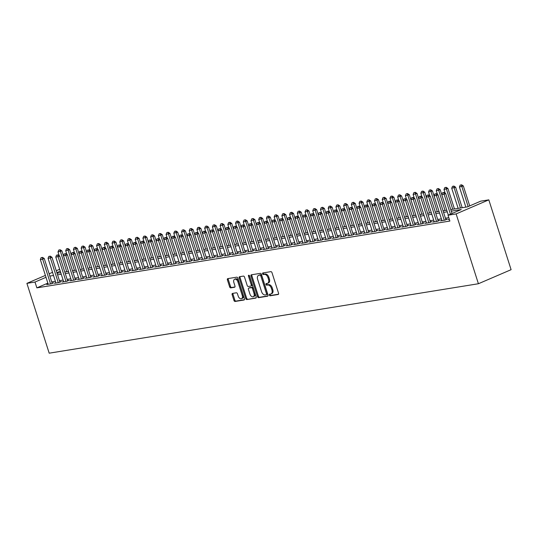 <?xml version="1.0" encoding="UTF-8"?>
<svg xmlns="http://www.w3.org/2000/svg" width="538" height="538" viewBox="0 0 538 538"><rect width="100%" height="100%" fill="white"/><g stroke="black" fill="none" stroke-linecap="round" stroke-linejoin="round"><path stroke-width="0.81" d="M269.33 295.086A0.847 0.525 -113.3 0 0 270.11 295.799L278.166 294.494A1.21 0.753 -113.3 0 0 278.274 294.461A1.21 0.753 -113.3 0 0 278.556 293.23L271.993 272.672A1.21 0.753 -113.3 0 0 270.87 271.65L262.82 272.954A0.847 0.525 -113.3 0 0 263.331 274.555L264.373 274.387A3.867 2.414 -113.3 0 1 267.964 277.648L268.509 279.363A3.867 2.414 -113.3 0 1 267.615 283.304A3.867 2.414 -113.3 0 1 267.251 283.405L266.209 283.573A0.847 0.525 -113.3 0 0 266.72 285.174L267.763 285.005A3.867 2.414 -113.3 0 1 271.354 288.267L271.905 289.982A3.867 2.414 -113.3 0 1 271.004 293.93A3.867 2.414 -113.3 0 1 270.641 294.03L269.605 294.199A0.847 0.525 -113.3 0 0 269.33 295.086M270.19 294.104A0.847 0.525 -113.3 0 0 270.997 295.416L278.543 294.199M263.405 272.86A0.847 0.525 -113.3 0 0 264.212 274.172L265.254 274.003L264.373 274.387M266.801 283.479A0.847 0.525 -113.3 0 0 267.608 284.797L268.65 284.629L267.763 285.005M232.517 293.412A1.21 0.753 -113.3 0 0 232.403 293.445A1.21 0.753 -113.3 0 0 232.12 294.676L233.963 300.446A1.21 0.753 -113.3 0 0 235.086 301.468L244.023 300.016A1.21 0.753 -113.3 0 0 244.138 299.989A1.21 0.753 -113.3 0 0 244.42 298.751L237.857 278.193A1.21 0.753 -113.3 0 0 236.733 277.171L227.796 278.617A1.21 0.753 -113.3 0 0 227.682 278.65A1.21 0.753 -113.3 0 0 227.399 279.888L229.625 286.855A1.21 0.753 -113.3 0 0 230.748 287.87L234.575 287.252A1.21 0.753 -113.3 0 0 234.689 287.218A1.21 0.753 -113.3 0 0 234.965 285.987L233.862 282.531A3.228 2.018 -113.3 0 1 234.615 279.235A3.228 2.018 -113.3 0 1 237.917 281.878L242.234 295.416A3.228 2.018 -113.3 0 1 241.488 298.711A3.228 2.018 -113.3 0 1 238.186 296.068L237.466 293.815A1.21 0.753 -113.3 0 0 236.343 292.793L232.517 293.412M47.862 283.136L36.86 287.864L35.004 282.046L26.9 283.358L49.187 353.184L478.41 283.741L511.1 269.679L488.813 199.854L480.71 201.165L467.461 206.868L450.79 209.564M36.86 287.864L449.882 221.051L448.026 215.227L456.13 213.916L478.41 283.741M257.527 296.633A1.21 0.753 -113.3 0 0 258.65 297.655L267.594 296.209A1.21 0.753 -113.3 0 0 267.709 296.176A1.21 0.753 -113.3 0 0 267.985 294.938L261.421 274.38A1.21 0.753 -113.3 0 0 260.305 273.358L251.36 274.81A1.21 0.753 -113.3 0 0 251.246 274.837A1.21 0.753 -113.3 0 0 250.97 276.075L257.527 296.633L258.415 296.256A1.21 0.753 -113.3 0 0 259.538 297.272L267.971 295.907M255.812 298.113L246.868 299.558A1.21 0.753 -113.3 0 1 245.745 298.536L239.181 277.978A1.21 0.753 -113.3 0 1 239.464 276.747A1.21 0.753 -113.3 0 1 239.578 276.714L243.405 276.095A1.21 0.753 -113.3 0 1 244.528 277.117L247.184 285.456A1.21 0.753 -113.3 0 0 248.307 286.472L250.849 286.061A1.21 0.753 -113.3 0 0 250.964 286.028A1.21 0.753 -113.3 0 0 251.239 284.797L248.469 276.115A0.847 0.525 -113.3 0 1 249.531 275.947L256.202 296.848A1.21 0.753 -113.3 0 1 255.92 298.079A1.21 0.753 -113.3 0 1 255.812 298.113L256.021 298.018M449.27 219.134L448.181 219.605L449.358 219.417M441.839 220.257L440.461 220.856L445.094 220.103L447.3 219.154L445.807 219.396M434.119 221.508L432.74 222.1L437.374 221.353L439.58 220.405L438.087 220.641M426.399 222.759L425.02 223.351L429.654 222.604L431.859 221.649L430.366 221.891M418.678 224.003L417.3 224.602L421.933 223.848L424.139 222.9L422.646 223.142M410.958 225.254L409.579 225.846L414.213 225.099L416.419 224.151L414.926 224.393M403.238 226.505L401.859 227.097L406.493 226.35L408.698 225.395L407.205 225.637M395.517 227.756L394.139 228.347L398.772 227.594L400.978 226.646L399.485 226.888M387.797 229L386.418 229.598L391.052 228.845L393.258 227.897L391.765 228.139M380.077 230.251L378.698 230.842L383.332 230.096L385.538 229.148L384.045 229.383M372.357 231.501L370.978 232.093L375.611 231.347L377.817 230.392L376.331 230.634M364.636 232.746L363.258 233.344L367.891 232.591L370.097 231.643L368.611 231.885M356.923 233.996L355.537 234.588L360.171 233.842L362.383 232.893L360.89 233.136M349.202 235.247L347.817 235.839L352.451 235.093L354.663 234.138L353.17 234.38M341.482 236.498L340.097 237.09L344.73 236.337L346.943 235.388L345.45 235.631M333.762 237.742L332.376 238.341L337.01 237.588L339.222 236.639L337.729 236.881M326.041 238.993L324.663 239.585L329.29 238.838L331.502 237.89L330.009 238.126M318.321 240.244L316.943 240.836L321.569 240.089L323.782 239.134L322.289 239.376M310.601 241.488L309.222 242.087L313.849 241.333L316.062 240.385L314.569 240.627M302.881 242.739L301.502 243.331L306.129 242.584L308.341 241.636L306.848 241.878M295.16 243.99L293.782 244.582L298.415 243.835L300.621 242.88L299.128 243.122M287.44 245.241L286.061 245.832L290.695 245.079L292.901 244.131L291.408 244.373M279.72 246.485L278.341 247.083L282.975 246.33L285.18 245.382L283.687 245.624M271.999 247.736L270.621 248.327L275.254 247.581L277.46 246.633L275.967 246.868M264.279 248.986L262.9 249.578L267.534 248.832L269.74 247.877L268.247 248.119M256.559 250.231L255.18 250.829L259.814 250.076L262.019 249.128L260.526 249.37M248.838 251.481L247.46 252.073L252.093 251.327L254.299 250.378L252.806 250.621M241.118 252.732L239.74 253.324L244.373 252.578L246.579 251.623L245.086 251.865M233.398 253.983L232.019 254.575L236.653 253.822L238.859 252.873L237.366 253.116M225.678 255.227L224.299 255.826L228.932 255.073L231.138 254.124L229.652 254.366M217.957 256.478L216.579 257.07L221.212 256.323L223.418 255.375L221.932 255.611M210.244 257.729L208.858 258.321L213.492 257.574L215.704 256.619L214.211 256.861M202.523 258.973L201.138 259.572L205.772 258.818L207.984 257.87L206.491 258.112M194.803 260.224L193.418 260.816L198.051 260.069L200.264 259.121L198.771 259.363M187.083 261.475L185.704 262.067L190.331 261.32L192.543 260.365L191.051 260.607M179.362 262.726L177.984 263.317L182.611 262.564L184.823 261.616L183.33 261.858M171.642 263.97L170.264 264.568L174.89 263.815L177.103 262.867L175.61 263.109M163.922 265.221L162.543 265.812L167.17 265.066L169.383 264.118L167.89 264.353M156.202 266.471L154.823 267.063L159.45 266.317L161.662 265.362L160.169 265.604M148.481 267.716L147.103 268.314L151.736 267.561L153.942 266.613L152.449 266.855M140.761 268.966L139.382 269.558L144.016 268.812L146.222 267.863L144.729 268.106M133.041 270.217L131.662 270.809L136.296 270.063L138.501 269.108L137.008 269.35M125.32 271.468L123.942 272.06L128.575 271.307L130.781 270.358L129.288 270.601M117.6 272.712L116.221 273.311L120.855 272.558L123.061 271.609L121.568 271.851M109.88 273.963L108.501 274.555L113.135 273.808L115.34 272.853L113.848 273.096M102.159 275.214L100.781 275.806L105.414 275.059L107.62 274.104L106.127 274.346M94.439 276.458L93.061 277.057L97.694 276.303L99.9 275.355L98.407 275.597M86.719 277.709L85.34 278.301L89.974 277.554L92.18 276.606L90.687 276.848M78.999 278.96L77.62 279.552L82.253 278.805L84.459 277.85L82.973 278.092M71.278 280.211L69.9 280.802L74.533 280.049L76.739 279.101L75.253 279.343M63.565 281.455L62.179 282.053L66.813 281.3L69.025 280.352L67.532 280.594M55.844 282.706L54.459 283.297L59.093 282.551L61.305 281.596L59.812 281.838M448.8 217.668L445.43 218.213M441.395 218.865L437.71 219.457M433.675 220.109L429.99 220.708M425.955 221.36L422.269 221.959M418.234 222.611L414.549 223.209M410.514 223.862L406.829 224.454M402.794 225.106L399.109 225.704M395.074 226.357L391.388 226.955M387.353 227.608L383.668 228.199M379.633 228.852L375.948 229.45M371.913 230.103L368.227 230.701M364.192 231.353L360.507 231.952M356.472 232.604L352.787 233.196M348.752 233.848L345.073 234.447M341.031 235.099L337.353 235.698M333.311 236.35L329.633 236.942M325.598 237.594L321.912 238.193M317.877 238.845L314.192 239.444M310.157 240.096L306.472 240.694M302.437 241.347L298.751 241.939M294.716 242.591L291.031 243.189M286.996 243.842L283.311 244.44M279.276 245.093L275.591 245.684M271.555 246.337L267.87 246.935M263.835 247.588L260.15 248.186M256.115 248.838L252.43 249.437M248.395 250.089L244.709 250.681M240.674 251.333L236.989 251.932M232.954 252.584L229.269 253.183M225.234 253.835L221.548 254.427M217.513 255.079L213.828 255.678M209.793 256.33L206.108 256.929M202.073 257.581L198.394 258.173M194.352 258.832L190.674 259.424M186.632 260.076L182.954 260.674M178.919 261.327L175.233 261.925M171.198 262.578L167.513 263.169M163.478 263.822L159.793 264.42M155.758 265.073L152.072 265.671M148.037 266.323L144.352 266.915M140.317 267.574L136.632 268.166M132.597 268.818L128.912 269.417M124.877 270.069L121.191 270.668M117.156 271.32L113.471 271.912M109.436 272.564L105.751 273.163M101.716 273.815L98.03 274.414M93.995 275.066L90.31 275.658M86.275 276.317L82.59 276.909M78.555 277.561L74.869 278.159M70.834 278.812L67.149 279.41M63.114 280.063L59.429 280.654M55.394 281.307L51.715 281.905M48.124 283.956L46.739 284.548L51.372 283.795L53.585 282.847L52.092 283.089M56.261 270.722L59.678 269.282M52.529 272.329L49.126 273.795M45.394 275.402L26.9 283.358M46.006 277.312L35.004 282.046M448.026 215.227L461.274 209.531L451.295 211.145M447.26 211.797L443.574 212.389M439.539 213.048L435.854 213.64M431.819 214.292L428.134 214.891M424.099 215.543L420.413 216.141M416.378 216.794L412.693 217.386M408.658 218.038L404.973 218.636M400.938 219.289L397.252 219.887M393.217 220.54L389.532 221.131M385.497 221.791L381.812 222.382M377.777 223.035L374.092 223.633M370.057 224.285L366.371 224.884M362.336 225.536L358.651 226.128M354.616 226.78L350.931 227.379M346.896 228.031L343.21 228.63M339.175 229.282L335.49 229.874M331.455 230.533L327.77 231.125M323.735 231.777L320.056 232.376M316.014 233.028L312.336 233.626M308.294 234.279L304.616 234.871M300.581 235.523L296.895 236.121M292.86 236.774L289.175 237.372M285.14 238.025L281.455 238.616M277.42 239.269L273.734 239.867M269.699 240.52L266.014 241.118M261.979 241.77L258.294 242.369M254.259 243.021L250.574 243.613M246.538 244.265L242.853 244.864M238.818 245.516L235.133 246.115M231.098 246.767L227.413 247.359M223.378 248.011L219.692 248.61M215.657 249.262L211.972 249.861M207.937 250.513L204.252 251.111M200.217 251.764L196.531 252.356M192.496 253.008L188.811 253.606M184.776 254.259L181.098 254.857M177.056 255.51L173.377 256.101M169.335 256.754L165.657 257.352M161.615 258.005L157.937 258.603M153.902 259.255L150.216 259.854M146.181 260.506L142.496 261.098M138.461 261.75L134.776 262.349M130.741 263.001L127.055 263.6M123.02 264.252L119.335 264.844M115.3 265.496L111.615 266.095M107.58 266.747L103.895 267.346M99.86 267.998L96.174 268.596M92.139 269.249L88.454 269.841M84.419 270.493L80.734 271.091M76.699 271.744L73.013 272.342M68.978 272.995L65.293 273.586M61.258 274.239L57.573 274.837M53.538 275.49L49.852 276.088M456.13 213.916L488.813 199.854M57.068 273.257L60.754 272.665M64.789 272.013L68.474 271.414L61.91 250.896L58.003 251.952L59.193 255.678M72.509 270.762L76.194 270.163L69.631 249.645L65.723 250.708L66.914 254.427M80.229 269.511L83.915 268.919M87.95 268.26L91.635 267.668L85.071 247.15L81.164 248.206L82.354 251.932M95.67 267.016L99.355 266.418M103.39 265.765L107.075 265.167L100.512 244.649L96.605 245.711L97.795 249.43M111.11 264.514L114.796 263.923L108.232 243.405L104.325 244.46L105.515 248.186M118.831 263.27L122.516 262.672M126.551 262.019L130.236 261.421L123.673 240.903L119.766 241.965L120.949 245.684M134.271 260.769L137.957 260.177M141.992 259.518L145.677 258.926L139.107 238.408L135.206 239.464L136.39 243.189M149.712 258.274L153.397 257.675M157.432 257.023L161.118 256.424M165.153 255.772L168.838 255.18L162.268 234.662L158.36 235.718L159.551 239.444M172.873 254.528L176.551 253.929M180.593 253.277L184.272 252.678L177.708 232.16L173.801 233.223L174.991 236.942M188.313 252.026L191.992 251.434M196.027 250.775L199.712 250.183L193.149 229.665L189.241 230.721L190.432 234.447M203.747 249.531L207.433 248.933L200.869 228.415L196.962 229.47L198.152 233.196M211.468 248.28L215.153 247.682M219.188 247.029L222.873 246.438L216.31 225.92L212.402 226.975L213.593 230.701M226.908 245.785L230.594 245.187M234.629 244.534L238.314 243.936L231.75 223.418L227.843 224.481L229.033 228.199M242.349 243.284L246.034 242.692L239.471 222.167L235.563 223.23L236.754 226.955M250.069 242.039L253.754 241.441M257.789 240.789L261.475 240.19L254.911 219.672L251.004 220.728L252.194 224.454M265.51 239.538L269.195 238.939M273.23 238.287L276.915 237.695L270.352 217.177L266.445 218.233L267.628 221.959M280.95 237.043L284.636 236.444M288.671 235.792L292.356 235.193M296.391 234.541L300.076 233.949L293.506 213.425L289.605 214.487L290.789 218.213M304.111 233.297L307.797 232.698M311.832 232.046L315.517 231.448L308.946 210.93L305.039 211.985L306.23 215.711M319.552 230.795L323.23 230.197M327.272 229.544L330.951 228.953L324.387 208.435L320.48 209.49L321.67 213.216M334.992 228.3L338.671 227.702L332.107 207.184L328.2 208.24L329.39 211.965M342.706 227.049L346.391 226.451M350.426 225.799L354.112 225.207L347.548 204.682L343.641 205.745L344.831 209.47M358.147 224.554L361.832 223.956M365.867 223.304L369.552 222.705L362.989 202.187L359.081 203.243L360.272 206.969M373.587 222.053L377.272 221.454L370.709 200.936L366.802 201.999L367.992 205.718M381.308 220.802L384.993 220.21M389.028 219.558L392.713 218.959L386.15 198.441L382.242 199.497L383.433 203.223M396.748 218.307L400.433 217.708M404.468 217.056L408.154 216.464L401.59 195.94L397.683 197.002L398.873 200.728M412.189 215.812L415.874 215.213M419.909 214.561L423.594 213.963M427.629 213.31L431.315 212.712L424.751 192.194L420.844 193.256L422.027 196.982M435.35 212.059L439.035 211.468M443.07 210.815L446.755 210.217L440.185 189.699L436.284 190.755L437.468 194.48M60.283 271.172L56.873 272.638M271.004 293.93L271.892 293.546A3.867 2.414 -113.3 0 0 272.786 289.605L271.905 289.982M268.65 284.629A3.867 2.414 -113.3 0 1 272.241 287.891L272.786 289.605M267.615 283.304L268.496 282.921A3.867 2.414 -113.3 0 0 269.397 278.98L268.509 279.363M265.254 274.003A3.867 2.414 -113.3 0 1 268.845 277.265L269.397 278.98M251.865 274.723A1.21 0.753 -113.3 0 0 251.851 275.691L258.415 296.256M266.249 294.743A0.847 0.525 -113.3 0 0 266.525 293.856L260.762 275.806A0.847 0.525 -113.3 0 0 259.982 275.093L258.879 275.274A3.867 2.414 -113.3 0 0 258.516 275.375A3.867 2.414 -113.3 0 0 257.621 279.323L261.555 291.657A3.867 2.414 -113.3 0 0 265.153 294.918L266.249 294.743M266.397 294.676L267.13 294.36A0.847 0.525 -113.3 0 0 267.406 293.479L266.525 293.856M258.516 275.375L259.403 274.999A3.867 2.414 -113.3 0 1 259.767 274.891L260.863 274.716A0.847 0.525 -113.3 0 1 261.65 275.429L267.406 293.479M256.189 297.817L246.868 299.558M240.082 276.633A1.21 0.753 -113.3 0 0 240.069 277.601L246.626 298.16A1.21 0.753 -113.3 0 0 247.749 299.182M251.064 285.967L251.73 285.685A1.21 0.753 -113.3 0 0 251.845 285.651A1.21 0.753 -113.3 0 0 252.127 284.414L249.356 275.738L248.469 276.115M249.948 294.104A3.228 2.018 -113.3 0 0 253.25 296.747A3.228 2.018 -113.3 0 0 254.003 293.452L252.483 288.677A1.21 0.753 -113.3 0 0 251.36 287.662L248.818 288.072A1.21 0.753 -113.3 0 0 248.704 288.106A1.21 0.753 -113.3 0 0 248.428 289.336L249.948 294.104M253.25 296.747L254.138 296.364A3.228 2.018 -113.3 0 0 254.884 293.069L254.003 293.452M249.491 287.783A1.21 0.753 -113.3 0 1 249.592 287.722A1.21 0.753 -113.3 0 1 249.706 287.689L252.241 287.279A1.21 0.753 -113.3 0 1 253.364 288.301L254.884 293.069M241.488 298.711L242.369 298.328A3.228 2.018 -113.3 0 0 243.122 295.032L242.234 295.416M234.615 279.235L235.496 278.859A3.228 2.018 -113.3 0 1 238.798 281.495L243.122 295.032M228.3 278.536A1.21 0.753 -113.3 0 0 228.287 279.504L230.506 286.472A1.21 0.753 -113.3 0 0 231.629 287.494L234.951 286.956M233.021 293.331A1.21 0.753 -113.3 0 0 233.008 294.299L234.844 300.063A1.21 0.753 -113.3 0 0 235.967 301.085L244.407 299.72M469.714 205.899L463.346 185.953L459.439 187.009L465.861 207.123M461.624 184.816L460.198 185.119L461.624 184.816L463.346 185.953M468.121 206.579L461.355 184.931M459.439 187.009L460.198 185.119M443.689 192.53L442.532 192.718L443.689 192.53L444.085 194.238L445.679 193.552L452.041 213.499M448.315 215.106L441.772 194.615L444.085 194.238L450.454 214.185M442.532 192.718L441.772 194.615M445.679 193.552L443.951 192.422M462.176 207.722L455.625 187.197L451.718 188.26L458.141 208.374M453.904 186.067L452.478 186.37L453.904 186.067L455.625 187.197M460.454 207.998L453.635 186.182M451.718 188.26L452.478 186.37M454.455 208.973L447.905 188.448L444.005 189.511L445.188 193.229M446.184 187.318L444.758 187.614L446.184 187.318L447.905 188.448M452.734 209.248L445.921 187.426M444.005 189.511L444.758 187.614M438.463 188.562L437.038 188.865L438.463 188.562L440.185 189.699M445.02 210.499L438.201 188.677M436.284 190.755L437.038 188.865M439.015 211.468L432.465 190.95L428.564 192.005L429.748 195.731M430.743 189.813L429.317 190.116L430.743 189.813L432.465 190.95M437.3 211.75L430.481 189.927M428.564 192.005L429.317 190.116M435.968 193.781L434.812 193.969L435.968 193.781L436.372 195.489L437.959 194.803L445.921 219.746M441.954 220.614L434.052 195.859L436.372 195.489L444.267 220.237M434.812 193.969L434.052 195.859M437.959 194.803L436.237 193.667M428.248 195.032L427.091 195.22L428.248 195.032L428.651 196.733L430.239 196.054L438.201 220.997M434.233 221.858L426.331 197.11L428.651 196.733L436.547 221.488M427.091 195.22L426.331 197.11M430.239 196.054L428.517 194.917M420.528 196.283L419.371 196.464L420.528 196.283L420.931 197.984L422.518 197.298L430.481 222.248M426.513 223.109L418.611 198.361L420.931 197.984L428.826 222.732M419.371 196.464L418.611 198.361M422.518 197.298L420.797 196.168M412.807 197.527L411.651 197.715L412.807 197.527L413.211 199.235L414.798 198.549L422.76 223.492M418.793 224.359L410.891 199.605L413.211 199.235L421.106 223.983M411.651 197.715L410.891 199.605M414.798 198.549L413.076 197.412M423.023 191.064L421.597 191.36L423.023 191.064L424.751 192.194M429.58 212.994L422.76 191.178M420.844 193.256L421.597 191.36M405.087 198.778L403.93 198.966L405.087 198.778L405.491 200.479L407.078 199.8L415.04 224.743M411.072 225.61L403.17 200.856L405.491 200.479L413.386 225.234M403.93 198.966L403.17 200.856M407.078 199.8L405.356 198.663M423.574 213.969L417.031 193.445L413.123 194.5L414.307 198.226M415.302 192.308L413.883 192.611L415.302 192.308L417.031 193.445M421.859 214.245L415.04 192.422M413.123 194.5L413.883 192.611M397.367 200.028L396.21 200.217L397.367 200.028L397.77 201.73L399.357 201.044L407.32 225.994M403.352 226.854L395.45 202.106L397.77 201.73L405.665 226.485M396.21 200.217L395.45 202.106M399.357 201.044L397.636 199.914M415.854 215.213L409.31 194.695L405.403 195.751L406.587 199.477M407.582 193.559L406.163 193.862L407.582 193.559L409.31 194.695M414.139 215.496L407.32 193.673M405.403 195.751L406.163 193.862M389.647 201.273L388.49 201.461L389.647 201.273L390.05 202.981L391.637 202.295L399.6 227.238M395.632 228.105L387.73 203.357L390.05 202.981L397.945 227.729M388.49 201.461L387.73 203.357M391.637 202.295L389.915 201.165M399.862 194.81L398.443 195.112L399.862 194.81L401.59 195.94M406.419 216.74L399.6 194.924M397.683 197.002L398.443 195.112M381.933 202.523L380.77 202.712L381.933 202.523L382.33 204.232L383.917 203.546L391.879 228.489M387.911 229.356L380.01 204.601L382.33 204.232L390.225 228.98M380.77 202.712L380.01 204.601M383.917 203.546L382.195 202.409M400.42 217.715L393.87 197.19L389.963 198.253L391.153 201.972M392.141 196.061L390.722 196.357L392.141 196.061L393.87 197.19M398.698 217.991L391.879 196.168M389.963 198.253L390.722 196.357M374.213 203.774L373.049 203.963L374.213 203.774L374.609 205.476L376.196 204.796L384.159 229.739M380.191 230.6L372.296 205.852L374.609 205.476L382.505 230.23M373.049 203.963L372.296 205.852M376.196 204.796L374.475 203.66M384.421 197.305L383.002 197.607L384.421 197.305L386.15 198.441M390.978 219.242L384.159 197.419M382.242 199.497L383.002 197.607M366.492 205.025L365.329 205.207L366.492 205.025L366.889 206.726L368.476 206.041L376.439 230.99M372.471 231.851L364.576 207.103L366.889 206.726L374.791 231.474M365.329 205.207L364.576 207.103M368.476 206.041L366.755 204.911M384.979 220.21L378.429 199.692L374.522 200.748L375.712 204.474M376.701 198.556L375.282 198.858L376.701 198.556L378.429 199.692M383.258 220.493L376.439 198.67M374.522 200.748L375.282 198.858M358.772 206.269L357.609 206.457L358.772 206.269L359.169 207.977L360.756 207.291L368.718 232.234M364.751 233.102L356.855 208.347L359.169 207.977L367.071 232.725M357.609 206.457L356.855 208.347M360.756 207.291L359.034 206.155M368.981 199.806L367.562 200.102L368.981 199.806L370.709 200.936M375.537 221.737L368.718 199.921M366.802 201.999L367.562 200.102M351.052 207.52L349.895 207.708L351.052 207.52L351.449 209.221L353.042 208.542L360.998 233.485M357.03 234.353L349.135 209.598L351.449 209.221L359.35 233.976M349.895 207.708L349.135 209.598M353.042 208.542L351.314 207.406M361.267 201.051L359.841 201.353L361.267 201.051L362.989 202.187M367.817 222.988L360.998 201.165M359.081 203.243L359.841 201.353M343.331 208.771L342.175 208.959L343.331 208.771L343.728 210.472L345.322 209.786L353.278 234.736M349.31 235.597L341.415 210.849L343.728 210.472L351.63 235.227M342.175 208.959L341.415 210.849M345.322 209.786L343.594 208.657M361.818 223.956L355.268 203.438L351.361 204.494L352.551 208.219M353.547 202.301L352.121 202.604L353.547 202.301L355.268 203.438M360.097 224.238L353.278 202.416M351.361 204.494L352.121 202.604M335.611 210.015L334.454 210.203L335.611 210.015L336.008 211.723L337.602 211.037L345.557 235.98M341.59 236.848L333.695 212.1L336.008 211.723L343.91 236.471M334.454 210.203L333.695 212.1M337.602 211.037L335.873 209.907M345.826 203.552L344.401 203.855L345.826 203.552L347.548 204.682M352.377 225.483L345.557 203.667M343.641 205.745L344.401 203.855M327.891 211.266L326.734 211.454L327.891 211.266L328.288 212.974L329.881 212.288L337.837 237.231M333.869 238.099L325.974 213.344L328.288 212.974L336.189 237.722M326.734 211.454L325.974 213.344M329.881 212.288L328.153 211.152M346.378 226.458L339.828 205.933L335.92 206.995L337.111 210.714M338.106 204.803L336.68 205.099L338.106 204.803L339.828 205.933M344.656 226.733L337.837 204.911M335.92 206.995L336.68 205.099M320.171 212.517L319.014 212.705L320.171 212.517L320.567 214.218L322.161 213.539L330.124 238.482M326.149 239.343L318.254 214.595L320.567 214.218L328.469 238.973M319.014 212.705L318.254 214.595M322.161 213.539L320.433 212.402M330.386 206.047L328.96 206.35L330.386 206.047L332.107 207.184M336.936 227.984L330.117 206.162M328.2 208.24L328.96 206.35M312.45 213.768L311.294 213.949L312.45 213.768L312.847 215.469L314.441 214.783L322.403 239.733M318.435 240.594L310.534 215.846L312.847 215.469L320.749 240.217M311.294 213.949L310.534 215.846M314.441 214.783L312.712 213.653M322.666 207.298L321.24 207.601L322.666 207.298L324.387 208.435M329.216 229.228L322.397 207.412M320.48 209.49L321.24 207.601M304.73 215.012L303.573 215.2L304.73 215.012L305.127 216.72L306.721 216.034L314.683 240.977M310.715 241.844L302.813 217.09L305.127 216.72L313.029 241.468M303.573 215.2L302.813 217.09M306.721 216.034L304.992 214.897M323.217 230.203L316.667 209.679L312.76 210.741L313.95 214.46M314.945 208.549L313.519 208.845L314.945 208.549L316.667 209.679M321.495 230.479L314.676 208.663M312.76 210.741L313.519 208.845M297.01 216.263L295.853 216.451L297.01 216.263L297.406 217.964L299 217.285L306.963 242.228M302.995 243.095L295.093 218.341L297.406 217.964L305.308 242.719M295.853 216.451L295.093 218.341M299 217.285L297.279 216.148M307.225 209.793L305.799 210.096L307.225 209.793L308.946 210.93M313.775 231.73L306.956 209.907M305.039 211.985L305.799 210.096M289.289 217.513L288.133 217.702L289.289 217.513L289.693 219.215L291.28 218.529L299.242 243.479M295.275 244.339L287.373 219.591L289.693 219.215L297.588 243.97M288.133 217.702L287.373 219.591M291.28 218.529L289.558 217.399M307.776 232.698L301.226 212.18L297.326 213.236L298.509 216.962M299.505 211.044L298.079 211.347L299.505 211.044L301.226 212.18M306.061 232.981L299.242 211.158M297.326 213.236L298.079 211.347M281.569 218.758L280.412 218.946L281.569 218.758L281.973 220.466L283.56 219.78L291.522 244.723M287.554 245.59L279.652 220.842L281.973 220.466L289.868 245.214M280.412 218.946L279.652 220.842M283.56 219.78L281.838 218.643M291.784 212.295L290.359 212.597L291.784 212.295L293.506 213.425M298.341 234.225L291.522 212.409M289.605 214.487L290.359 212.597M273.849 220.008L272.692 220.197L273.849 220.008L274.252 221.717L275.839 221.031L283.802 245.974M279.834 246.841L271.932 222.086L274.252 221.717L282.147 246.465M272.692 220.197L271.932 222.086M275.839 221.031L274.118 219.894M292.336 235.2L285.786 214.675L281.885 215.738L283.069 219.457M284.064 213.546L282.638 213.842L284.064 213.546L285.786 214.675M290.621 235.476L283.802 213.653M281.885 215.738L282.638 213.842M266.128 221.259L264.972 221.448L266.128 221.259L266.532 222.961L268.119 222.281L276.081 247.224M272.114 248.085L264.212 223.337L266.532 222.961L274.427 247.715M264.972 221.448L264.212 223.337M268.119 222.281L266.397 221.145M284.615 236.444L278.072 215.926L274.165 216.982L275.348 220.708M276.344 214.79L274.918 215.092L276.344 214.79L278.072 215.926M282.901 236.727L276.081 214.904M274.165 216.982L274.918 215.092M258.408 222.51L257.251 222.692L258.408 222.51L258.812 224.211L260.399 223.526L268.361 248.475M264.393 249.336L256.491 224.588L258.812 224.211L266.707 248.959M257.251 222.692L256.491 224.588M260.399 223.526L258.677 222.396M268.623 216.041L267.204 216.343L268.623 216.041L270.352 217.177M275.18 237.971L268.361 216.155M266.445 218.233L267.204 216.343M269.175 238.946L262.631 218.421L258.724 219.484L259.908 223.203M260.903 217.291L259.484 217.587L260.903 217.291L262.631 218.421M267.46 239.222L260.641 217.406M258.724 219.484L259.484 217.587M253.183 218.536L251.764 218.838L253.183 218.536L254.911 219.672M259.74 240.473L252.921 218.65M251.004 220.728L251.764 218.838M250.688 223.754L249.531 223.942L250.688 223.754L251.091 225.462L252.678 224.776L260.641 249.719M256.673 250.587L248.771 225.832L251.091 225.462L258.986 250.21M249.531 223.942L248.771 225.832M252.678 224.776L250.957 223.64M242.968 225.005L241.811 225.193L242.968 225.005L243.371 226.706L244.958 226.027L252.921 250.97M248.953 251.831L241.051 227.083L243.371 226.706L251.266 251.461M241.811 225.193L241.051 227.083M244.958 226.027L243.237 224.891M235.254 226.256L234.091 226.444L235.254 226.256L235.651 227.957L237.238 227.271L245.2 252.221M241.232 253.082L233.337 228.334L235.651 227.957L243.546 252.705M234.091 226.444L233.337 228.334M237.238 227.271L235.516 226.142M253.741 241.441L247.191 220.923L243.284 221.979L244.474 225.704M245.463 219.786L244.044 220.089L245.463 219.786L247.191 220.923M252.019 241.723L245.2 219.901M243.284 221.979L244.044 220.089M227.534 227.5L226.37 227.688L227.534 227.5L227.93 229.208L229.518 228.522L237.48 253.465M233.512 254.333L225.617 229.585L227.93 229.208L235.826 253.956M226.37 227.688L225.617 229.585M229.518 228.522L227.796 227.386M237.742 221.037L236.323 221.34L237.742 221.037L239.471 222.167M244.299 242.968L237.48 221.152M235.563 223.23L236.323 221.34M219.813 228.751L218.65 228.939L219.813 228.751L220.21 230.459L221.797 229.773L229.76 254.716M225.792 255.584L217.897 230.829L220.21 230.459L228.112 255.207M218.65 228.939L217.897 230.829M221.797 229.773L220.076 228.637M230.022 222.281L228.603 222.584L230.022 222.281L231.75 223.418M236.579 244.218L229.76 222.396M227.843 224.481L228.603 222.584M212.093 230.002L210.93 230.19L212.093 230.002L212.49 231.703L214.084 231.024L222.039 255.967M218.072 256.828L210.176 232.08L212.49 231.703L220.392 256.458M210.93 230.19L210.176 232.08M214.084 231.024L212.355 229.887M230.58 245.187L224.03 224.669L220.123 225.725L221.313 229.45M222.302 223.532L220.883 223.835L222.302 223.532L224.03 224.669M228.858 245.469L222.039 223.647M220.123 225.725L220.883 223.835M204.373 231.253L203.216 231.434L204.373 231.253L204.77 232.954L206.363 232.268L214.319 257.218M210.351 258.079L202.456 233.331L204.77 232.954L212.671 257.702M203.216 231.434L202.456 233.331M206.363 232.268L204.635 231.138M214.588 224.783L213.162 225.086L214.588 224.783L216.31 225.92M221.138 246.713L214.319 224.897M212.402 226.975L213.162 225.086M196.652 232.497L195.496 232.685L196.652 232.497L197.049 234.205L198.643 233.519L206.599 258.462M202.631 259.329L194.736 234.575L197.049 234.205L204.951 258.953M195.496 232.685L194.736 234.575M198.643 233.519L196.915 232.382M215.139 247.688L208.589 227.164L204.682 228.226L205.872 231.945M206.868 226.034L205.442 226.33L206.868 226.034L208.589 227.164M213.418 247.964L206.599 226.148M204.682 228.226L205.442 226.33M188.932 233.748L187.775 233.936L188.932 233.748L189.329 235.449L190.923 234.77L198.878 259.713M194.911 260.574L187.016 235.826L189.329 235.449L197.231 260.204M187.775 233.936L187.016 235.826M190.923 234.77L189.194 233.633M199.147 227.278L197.722 227.581L199.147 227.278L200.869 228.415M205.698 249.215L198.878 227.392M196.962 229.47L197.722 227.581M181.212 234.998L180.055 235.187L181.212 234.998L181.609 236.7L183.202 236.014L191.158 260.964M187.19 261.824L179.295 237.076L181.609 236.7L189.511 261.448M180.055 235.187L179.295 237.076M183.202 236.014L181.474 234.884M191.427 228.529L190.001 228.832L191.427 228.529L193.149 229.665M197.977 250.466L191.158 228.643M189.241 230.721L190.001 228.832M173.492 236.243L172.335 236.431L173.492 236.243L173.888 237.951L175.482 237.265L183.445 262.208M179.47 263.075L171.575 238.327L173.888 237.951L181.79 262.699M172.335 236.431L171.575 238.327M175.482 237.265L173.754 236.128M191.979 251.434L185.428 230.91L181.521 231.972L182.712 235.698M183.707 229.78L182.281 230.082L183.707 229.78L185.428 230.91M190.257 251.71L183.438 229.894M181.521 231.972L182.281 230.082M165.771 237.493L164.615 237.682L165.771 237.493L166.168 239.202L167.762 238.516L175.724 263.459M171.756 264.326L163.855 239.571L166.168 239.202L174.07 263.95M164.615 237.682L163.855 239.571M167.762 238.516L166.034 237.379M175.987 231.024L174.561 231.327L175.987 231.024L177.708 232.16M182.537 252.961L175.718 231.138M173.801 233.223L174.561 231.327M158.051 238.744L156.894 238.933L158.051 238.744L158.448 240.446L160.042 239.766L168.004 264.709M164.036 265.57L156.134 240.822L158.448 240.446L166.35 265.2M156.894 238.933L156.134 240.822M160.042 239.766L158.313 238.63M176.538 253.929L169.988 233.411L166.081 234.467L167.271 238.193M168.266 232.275L166.841 232.577L168.266 232.275L169.988 233.411M174.816 254.212L167.997 232.389M166.081 234.467L166.841 232.577M150.331 239.995L149.174 240.177L150.331 239.995L150.727 241.696L152.321 241.011L160.284 265.96M156.316 266.821L148.414 242.073L150.727 241.696L158.629 266.445M149.174 240.177L148.414 242.073M152.321 241.011L150.6 239.881M160.546 233.526L159.12 233.828L160.546 233.526L162.268 234.662M167.096 255.456L160.277 233.64M158.36 235.718L159.12 233.828M142.61 241.239L141.454 241.428L142.61 241.239L143.014 242.947L144.601 242.261L152.563 267.204M148.596 268.072L140.694 243.317L143.014 242.947L150.909 267.695M141.454 241.428L140.694 243.317M144.601 242.261L142.879 241.125M161.097 256.431L154.547 235.906L150.647 236.969L151.83 240.688M152.826 234.776L151.4 235.072L152.826 234.776L154.547 235.906M159.382 256.707L152.563 234.891M150.647 236.969L151.4 235.072M134.89 242.49L133.733 242.678L134.89 242.49L135.294 244.191L136.881 243.512L144.843 268.455M140.875 269.316L132.973 244.568L135.294 244.191L143.189 268.946M133.733 242.678L132.973 244.568M136.881 243.512L135.159 242.376M153.377 257.682L146.827 237.157L142.926 238.213L144.11 241.939M145.105 236.021L143.68 236.323L145.105 236.021L146.827 237.157M151.662 257.958L144.843 236.135M142.926 238.213L143.68 236.323M127.17 243.741L126.013 243.929L127.17 243.741L127.573 245.442L129.16 244.756L137.123 269.706M133.155 270.567L125.253 245.819L127.573 245.442L135.468 270.19M126.013 243.929L125.253 245.819M129.16 244.756L127.439 243.627M137.385 237.271L135.959 237.574L137.385 237.271L139.107 238.408M143.942 259.208L137.123 237.386M135.206 239.464L135.959 237.574M119.449 244.985L118.293 245.173L119.449 244.985L119.853 246.693L121.44 246.007L129.402 270.95M125.435 271.818L117.533 247.07L119.853 246.693L127.748 271.441M118.293 245.173L117.533 247.07M121.44 246.007L119.718 244.871M137.936 260.177L131.393 239.652L127.486 240.715L128.669 244.44M129.665 238.522L128.246 238.825L129.665 238.522L131.393 239.652M136.222 260.453L129.402 238.637M127.486 240.715L128.246 238.825M111.729 246.236L110.572 246.424L111.729 246.236L112.133 247.944L113.72 247.258L121.682 272.201M117.714 273.069L109.813 248.314L112.133 247.944L120.028 272.692M110.572 246.424L109.813 248.314M113.72 247.258L111.998 246.122M121.944 239.766L120.525 240.069L121.944 239.766L123.673 240.903M128.501 261.703L121.682 239.881M119.766 241.965L120.525 240.069M104.009 247.487L102.852 247.675L104.009 247.487L104.412 249.188L105.999 248.509L113.962 273.452M109.994 274.313L102.092 249.565L104.412 249.188L112.308 273.943M102.852 247.675L102.092 249.565M105.999 248.509L104.278 247.372M122.503 262.672L115.952 242.154L112.045 243.21L113.236 246.935M114.224 241.017L112.805 241.32L114.224 241.017L115.952 242.154M120.781 262.954L113.962 241.132M112.045 243.21L112.805 241.32M96.289 248.738L95.132 248.919L96.289 248.738L96.692 250.439L98.279 249.753L106.242 274.696M102.274 275.564L94.372 250.816L96.692 250.439L104.587 275.187M95.132 248.919L94.372 250.816M98.279 249.753L96.558 248.623M106.504 242.268L105.085 242.571L106.504 242.268L108.232 243.405M113.061 264.198L106.242 242.382M104.325 244.46L105.085 242.571M88.575 249.982L87.412 250.17L88.575 249.982L88.972 251.69L90.559 251.004L98.521 275.947M94.553 276.814L86.658 252.06L88.972 251.69L96.867 276.438M87.412 250.17L86.658 252.06M90.559 251.004L88.837 249.867M98.784 243.519L97.365 243.815L98.784 243.519L100.512 244.649M105.34 265.449L98.521 243.633M96.605 245.711L97.365 243.815M80.855 251.233L79.691 251.421L80.855 251.233L81.251 252.934L82.839 252.255L90.801 277.198M86.833 278.059L78.938 253.311L81.251 252.934L89.147 277.689M79.691 251.421L78.938 253.311M82.839 252.255L81.117 251.118M99.342 266.424L92.792 245.9L88.884 246.955L90.075 250.681M91.063 244.763L89.644 245.066L91.063 244.763L92.792 245.9M97.62 266.7L90.801 244.877M88.884 246.955L89.644 245.066M73.134 252.483L71.971 252.672L73.134 252.483L73.531 254.185L75.118 253.499L83.081 278.449M79.113 279.309L71.218 254.561L73.531 254.185L81.433 278.933M71.971 252.672L71.218 254.561M75.118 253.499L73.397 252.369M83.343 246.014L81.924 246.317L83.343 246.014L85.071 247.15M89.9 267.951L83.081 246.128M81.164 248.206L81.924 246.317M65.414 253.728L64.251 253.916L65.414 253.728L65.811 255.436L67.405 254.75L75.36 279.693M71.393 280.56L63.497 255.812L65.811 255.436L73.713 280.184M64.251 253.916L63.497 255.812M67.405 254.75L65.676 253.613M83.901 268.919L77.351 248.395L73.444 249.457L74.634 253.183M75.623 247.265L74.204 247.567L75.623 247.265L77.351 248.395M82.18 269.195L75.36 247.379M73.444 249.457L74.204 247.567M57.694 254.978L56.537 255.167L57.694 254.978L58.091 256.687L59.684 256.001L67.64 280.944M63.672 281.811L55.777 257.056L58.091 256.687L65.992 281.435M56.537 255.167L55.777 257.056M59.684 256.001L57.956 254.864M67.909 248.509L66.483 248.812L67.909 248.509L69.631 249.645M74.459 270.446L67.64 248.623M65.723 250.708L66.483 248.812M49.973 256.229L48.817 256.418L49.973 256.229L50.37 257.931L51.964 257.251L59.92 282.194M55.952 283.055L48.057 258.307L50.37 257.931L58.272 282.685M48.817 256.418L48.057 258.307M51.964 257.251L50.236 256.115M60.189 249.76L58.763 250.062L60.189 249.76L61.91 250.896M66.739 271.697L59.92 249.874M58.003 251.952L58.763 250.062M42.253 257.48L41.096 257.662L42.253 257.48L42.65 259.181L44.244 258.496L52.199 283.439M48.232 284.306L40.337 259.558L42.65 259.181L50.552 283.929M41.096 257.662L40.337 259.558M44.244 258.496L42.515 257.366M270.997 295.416L270.11 295.799M264.212 274.172L263.331 274.555M267.608 284.797L266.72 285.174M272.241 287.891L271.354 288.267M268.845 277.265L267.964 277.648M251.851 275.691L250.97 276.075M259.538 297.272L258.65 297.655M261.65 275.429L260.762 275.806M260.863 274.716L259.982 275.093M259.767 274.891L258.879 275.274M246.626 298.16L245.745 298.536M240.069 277.601L239.181 277.978M252.127 284.414L251.239 284.797M253.364 288.301L252.483 288.677M252.241 287.279L251.36 287.662M249.706 287.689L248.818 288.072M238.798 281.495L237.917 281.878M231.629 287.494L230.748 287.87M230.506 286.472L229.625 286.855M228.287 279.504L227.399 279.888M235.967 301.085L235.086 301.468M234.844 300.063L233.963 300.446M233.008 294.299L232.12 294.676M267.211 294.34L266.33 294.716M251.845 285.651L250.964 286.028M249.592 287.722L248.704 288.106"/></g></svg>
